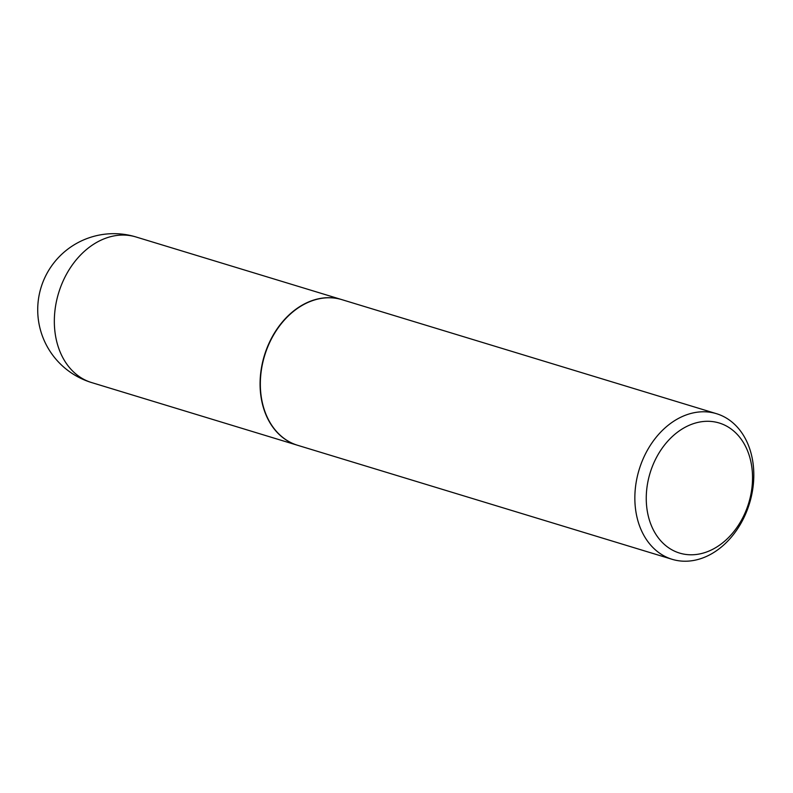 <?xml version="1.0" encoding="UTF-8"?>
<svg xmlns="http://www.w3.org/2000/svg" width="793" height="793" viewBox="0 0 793 793"><rect width="100%" height="100%" fill="white"/><g stroke="black" fill="none" stroke-linecap="round" stroke-linejoin="round"><path stroke-width="1.19" d="M341.852 299.635A76.108 57.701 106.9 0 0 341.733 299.605A76.108 57.701 106.9 0 0 260.59 393.516A76.108 57.701 106.9 0 0 297.395 445.22A76.108 57.701 106.9 0 0 297.524 445.26M716.495 413.688L341.981 299.675A76.108 57.701 106.9 0 0 312.026 300.805A76.108 57.701 106.9 0 0 260.798 374.712A76.108 57.701 106.9 0 0 297.653 445.299L672.167 559.313A76.108 57.701 106.9 0 0 702.122 558.183A76.108 57.701 106.9 0 0 753.35 484.275A76.108 57.701 106.9 0 0 716.495 413.688A76.108 57.701 106.9 0 0 686.55 414.818A76.108 57.701 106.9 0 0 635.312 488.726A76.108 57.701 106.9 0 0 672.167 559.313M706.355 552.077A67.99 51.545 106.9 0 0 752.081 469.188A67.99 51.545 106.9 0 0 692.438 424.007A67.99 51.545 106.9 0 0 646.711 506.896A67.99 51.545 106.9 0 0 706.355 552.077M341.733 299.605L135.99 236.968A76.108 57.701 106.9 0 0 106.034 238.098A76.108 57.701 106.9 0 0 54.846 330.879A76.108 57.701 106.9 0 0 91.651 382.583L297.395 445.22M135.99 236.968A76.108 76.108 0 0 0 37.737 311.609A76.108 76.108 0 0 0 91.651 382.583"/></g></svg>
